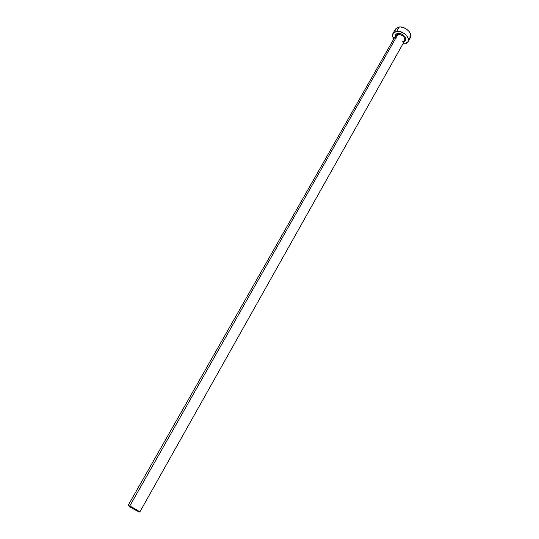 <?xml version="1.0" encoding="UTF-8"?>
<svg xmlns="http://www.w3.org/2000/svg" width="539" height="539" viewBox="0 0 539 539"><rect width="100%" height="100%" fill="white"/><g stroke="black" fill="none" stroke-linecap="round" stroke-linejoin="round"><path stroke-width="0.81" d="M131.098 506.876L137.944 510.985L132.479 508.223L129.966 506.492L131.698 507.165L137.869 510.857L131.098 506.876M402.471 41.894L404.924 40.209C404.769 36.74 402.451 34.759 397.964 34.28L397.944 33.398C402.438 32.731 407.976 38.734 405.058 41.072M139.796 512.01L133.894 508.176L128.12 505.454L134.022 509.274L139.796 512.01L404.742 40.627C405.099 37.05 402.835 34.934 397.964 34.28L395.734 35.534L128.127 505.427L129.764 506.006L397.964 34.28L129.764 506.006C135.033 508.708 138.382 510.709 139.796 512.03L138.112 511.423C132.863 508.735 129.535 506.734 128.127 505.427M408.016 41.847L410.415 37.568C413.096 33.546 405.173 26.067 399.143 26.997L395.437 29.099L392.992 33.364L396.697 31.282L399.143 26.997L396.697 31.282C402.727 30.379 410.684 37.865 408.01 41.86L404.196 43.982L402.855 43.996L405.496 43.74L407.491 42.568L408.427 40.641L408.151 38.249L406.689 35.749L404.277 33.546L399.695 31.498L396.697 31.282L393.43 32.764L392.56 35.877L393.82 38.882C392.439 36.814 392.163 34.974 392.992 33.364M395.168 36.517L395.356 34.988L397.075 33.573L399.951 33.546L402.04 34.321L404.627 36.389L405.604 38.06L405.584 40.358L404.189 41.618M409.007 38.976L410.833 36.342L410.563 33.944L409.114 31.444L406.709 29.234L403.711 27.664L400.592 26.97L397.843 27.267L395.424 29.113M395.282 29.396L394.993 31.619M396.01 38.498C394.44 35.729 395.087 34.031 397.944 33.398L397.964 34.28L395.552 35.951"/></g></svg>
